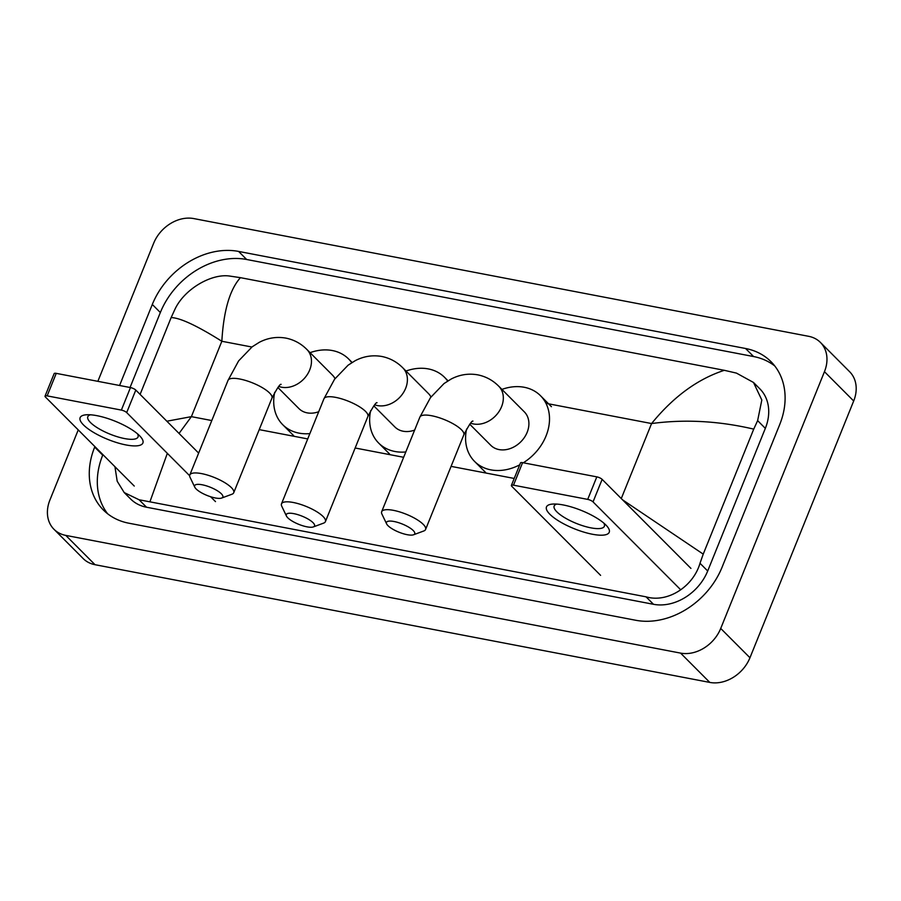 <?xml version="1.0" encoding="UTF-8"?>
<svg xmlns="http://www.w3.org/2000/svg" width="901" height="901" viewBox="0 0 901 901"><rect width="100%" height="100%" fill="white"/><g stroke="black" fill="none" stroke-linecap="round" stroke-linejoin="round"><path stroke-width="1.35" d="M97.86 381.326L153.654 243.247A33.844 26.782 135.1 0 1 193.794 218.583L808.591 336.298A33.844 26.782 135.1 0 1 820.417 342.425A33.844 26.782 135.1 0 1 824.46 371.685L720.721 628.447A33.844 26.782 135.1 0 1 680.582 653.112L65.784 535.397A33.844 26.782 135.1 0 1 53.959 529.27A33.844 26.782 135.1 0 1 49.915 500.01L78.241 429.901M820.417 342.425L849.643 371.73A33.844 26.782 135.1 0 1 853.686 400.99L749.959 657.753A33.844 26.782 135.1 0 1 709.808 682.417L95.022 564.702A33.844 26.782 135.1 0 1 83.185 558.575L53.959 529.27M94.887 446.581L94.673 447.099A72.756 57.574 -44.9 0 0 103.378 510.011A72.756 57.574 -44.9 0 0 128.809 523.199L635.768 620.271A72.756 57.574 -44.9 0 0 722.073 567.236L779.703 424.585A72.756 57.574 -44.9 0 0 770.997 361.673A72.756 57.574 -44.9 0 0 745.566 348.496L238.607 251.424A72.756 57.574 -44.9 0 0 152.303 304.459L119.574 385.482M774.77 365.964A72.756 57.574 -44.9 0 0 753.608 356.548L246.649 259.488A72.756 57.574 -44.9 0 0 160.344 312.523L130.048 387.486M102.917 454.645L102.714 455.163A72.756 57.574 -44.9 0 0 107.647 513.795M622.512 499.796L703.231 554.126L699.998 563.271C693.342 586.371 667.832 603.208 646.051 596.834L139.092 499.762L124.203 492.565L130.577 498.951A45.692 36.153 -44.9 0 0 146.548 507.229L653.507 604.301A45.692 36.153 -44.9 0 0 707.702 570.997L765.332 428.358A45.692 36.153 -44.9 0 0 759.87 388.86L753.495 382.463L761.818 400.01L757.628 420.632L753.732 429.124C718.874 420.958 684.828 419.1 651.581 423.549C673.407 396.755 697.656 379.006 724.314 370.311L240.443 277.666C229.845 289.435 223.639 310.631 221.837 341.265C197.128 325.745 180.234 317.839 171.145 317.569L175.042 309.077C184.581 288.883 211.498 273.442 229.485 276.033L240.443 277.666M124.203 492.565L117.198 481.235L114.934 466.695M140.106 394.401L171.145 317.569M724.314 370.311L736.444 373.104L753.495 382.463M703.231 554.126L753.732 429.124M166.865 421.217L191.384 416.645L179.051 433.437M167.327 453.338L150.062 501.384M563.249 504.954A33.844 9.81 22 0 1 606.497 525.632A33.844 9.81 22 0 1 592.475 534.259A33.844 9.81 22 0 1 553.518 517.422A33.844 9.81 22 0 1 553.079 504.042A33.844 9.81 22 0 1 563.249 504.954M556.795 504.087A27.075 7.85 -158 0 0 554.16 506.002A27.075 7.85 -158 0 0 564.927 517.827A27.075 7.85 -158 0 0 590.955 527.862A27.075 7.85 -158 0 0 604.368 526.285A27.075 7.85 -158 0 0 603.794 523.076M680.739 589.817L593.038 501.891A4.235 1.228 -158 0 0 587.711 499.391L596.811 476.866A4.235 1.228 22 0 1 602.138 479.366L690.932 568.385M513.491 485.177A4.235 1.228 -158 0 0 511.396 485.425L520.496 462.9A4.235 1.228 22 0 1 522.591 462.652L513.491 485.177L587.711 499.391M511.396 485.425A4.235 1.228 -158 0 0 511.813 486.337L600.607 575.356M522.591 462.652L596.811 476.866M293.839 513.649A15.227 4.415 -158 0 0 286.462 516.048A15.227 4.415 -158 0 0 306.993 526.837A15.227 4.415 -158 0 0 313.368 526.916A15.227 4.415 -158 0 0 310.181 520.373A15.227 4.415 -158 0 0 293.839 513.649M286.462 516.048L281.743 506.204A23.685 6.87 22 0 1 281.484 503.862A23.685 6.87 22 0 1 293.219 502.476A23.685 6.87 22 0 1 315.992 511.25A23.685 6.87 22 0 1 325.419 521.611A23.685 6.87 22 0 1 323.605 523.121L313.368 526.916M430.971 396.958A23.685 18.741 -44.9 0 0 428.38 393.478L402.815 367.833C396.936 361.92 389.953 358.136 381.844 356.481C372.541 354.87 363.666 356.267 355.219 360.682L348.113 365.175L334.553 379.265L323.955 398.749L281.484 503.862M406.002 371.043A46.537 36.817 135.1 0 1 444.565 377.339A46.537 36.817 135.1 0 1 447.673 381.033M373.825 405.867L394.841 426.928A23.685 18.741 -44.9 0 0 414.651 430.081M405.799 451.964A46.537 36.817 135.1 0 1 378.668 443.067A46.537 36.817 135.1 0 1 370.671 410.631M394.019 521.499A15.227 4.415 -158 0 0 386.63 523.898A15.227 4.415 -158 0 0 407.173 534.687A15.227 4.415 -158 0 0 413.548 534.777A15.227 4.415 -158 0 0 410.36 528.223A15.227 4.415 -158 0 0 394.019 521.499M386.63 523.898L381.911 514.066A23.685 6.87 22 0 1 381.664 511.712A23.685 6.87 22 0 1 393.399 510.338A23.685 6.87 22 0 1 416.172 519.111A23.685 6.87 22 0 1 425.587 529.461A23.685 6.87 22 0 1 423.785 530.982L413.548 534.777M469.759 424.236L490.775 445.297A23.685 18.741 -44.9 0 0 527.153 432.322A23.685 18.741 -44.9 0 0 524.314 411.847L498.737 386.202C492.87 380.29 485.876 376.505 477.767 374.85C468.475 373.228 459.6 374.636 451.153 379.039L444.047 383.533L430.475 397.634L419.877 417.118L381.664 511.712M501.936 389.401A46.537 36.817 135.1 0 1 540.487 395.708A46.537 36.817 135.1 0 1 546.051 435.949A46.537 36.817 135.1 0 1 523.301 462.787M519.708 464.837A46.537 36.817 135.1 0 1 474.59 461.436A46.537 36.817 135.1 0 1 466.605 429M202.162 484.772A15.227 4.415 -158 0 0 194.774 487.159A15.227 4.415 -158 0 0 215.305 497.96A15.227 4.415 -158 0 0 221.691 498.039A15.227 4.415 -158 0 0 218.493 491.484A15.227 4.415 -158 0 0 202.162 484.772M194.774 487.159L190.055 477.327A23.685 6.87 22 0 1 189.807 474.985A23.685 6.87 22 0 1 201.531 473.599A23.685 6.87 22 0 1 224.315 482.373A23.685 6.87 22 0 1 233.731 492.723A23.685 6.87 22 0 1 231.917 494.244L221.691 498.039M335.037 378.589A23.685 18.741 -44.9 0 0 332.458 375.109L306.881 349.464C301.013 343.551 294.019 339.767 285.91 338.112C276.607 336.501 267.743 337.898 259.297 342.312L252.179 346.806L238.619 360.896L228.021 380.38L189.807 474.985M310.079 352.674A46.537 36.817 135.1 0 1 348.631 358.981A46.537 36.817 135.1 0 1 351.75 362.664M277.891 387.498L298.907 408.57A23.685 18.741 -44.9 0 0 318.717 411.712M309.876 433.595A46.537 36.817 135.1 0 1 282.734 424.698A46.537 36.817 135.1 0 1 274.737 392.262M96.903 415.665A33.844 9.81 22 0 1 140.151 436.332A33.844 9.81 22 0 1 126.129 444.97A33.844 9.81 22 0 1 87.172 428.133A33.844 9.81 22 0 1 86.733 414.753A33.844 9.81 22 0 1 96.903 415.665M90.449 414.798A27.075 7.85 -158 0 0 87.814 416.701A27.075 7.85 -158 0 0 98.581 428.538A27.075 7.85 -158 0 0 124.608 438.573A27.075 7.85 -158 0 0 138.022 436.985A27.075 7.85 -158 0 0 137.448 433.775M215.485 501.609L210.62 496.733M189.649 475.717L126.692 412.59A4.235 1.228 -158 0 0 121.365 410.09L130.465 387.576A4.235 1.228 22 0 1 135.792 390.077L198.648 453.09M47.145 395.877A4.235 1.228 -158 0 0 45.05 396.125L54.15 373.611A4.235 1.228 22 0 1 56.245 373.363L47.145 395.877L121.365 410.09M45.05 396.125A4.235 1.228 -158 0 0 45.467 397.048L134.249 486.056M56.245 373.363L130.465 387.576M621.273 498.546L651.581 423.549L545.972 403.321M211.791 420.553L191.384 416.645L221.837 341.265L251.897 347.02M259.218 429.631L307.725 438.922M355.152 448L403.648 457.291M451.086 466.369L514.212 478.454M65.784 535.397L95.022 564.702M680.582 653.112L709.808 682.417M720.721 628.447L749.959 657.753M824.46 371.685L853.686 400.99M246.649 259.488L238.607 251.424M160.344 312.523L152.303 304.459M753.608 356.548L745.566 348.496M102.714 455.163L94.673 447.099M707.702 570.997L699.998 563.271M653.507 604.301L646.051 596.834M146.548 507.229L139.092 499.762M765.332 428.358L757.628 420.632M602.138 479.366L593.038 501.891M374.726 404.797A23.685 18.741 -44.9 0 0 377.542 405.585A23.685 18.741 -44.9 0 0 405.641 388.32A23.685 18.741 -44.9 0 0 402.815 367.833M377.046 402.736C376.1 402.037 373.037 406.621 367.878 416.499A23.685 6.87 -158 0 0 358.463 406.148A23.685 6.87 -158 0 0 335.69 397.375A23.685 6.87 -158 0 0 323.955 398.749M470.66 423.166A23.685 18.741 -44.9 0 0 473.475 423.954A23.685 18.741 -44.9 0 0 501.575 406.678A23.685 18.741 -44.9 0 0 498.737 386.202M472.969 421.105C472.023 420.407 468.97 424.99 463.812 434.868A23.685 6.87 -158 0 0 454.397 424.517A23.685 6.87 -158 0 0 431.613 415.733A23.685 6.87 -158 0 0 419.877 417.118M278.803 386.428A23.685 18.741 -44.9 0 0 281.619 387.216A23.685 18.741 -44.9 0 0 309.707 369.951A23.685 18.741 -44.9 0 0 306.881 349.464M281.112 384.367C280.166 383.668 277.114 388.263 271.944 398.129A23.685 6.87 -158 0 0 262.529 387.779A23.685 6.87 -158 0 0 239.756 379.006A23.685 6.87 -158 0 0 228.021 380.38M135.792 390.077L126.692 412.59M444.565 377.339L448.022 380.819M378.668 443.067L389.626 454.059M367.878 416.499L325.419 521.611M540.487 395.708L551.446 406.7M474.59 461.436L485.56 472.417M463.812 434.868L425.587 529.461M348.631 358.981L352.1 362.45M282.734 424.698L293.692 435.69M271.944 398.129L233.731 492.723"/></g></svg>
